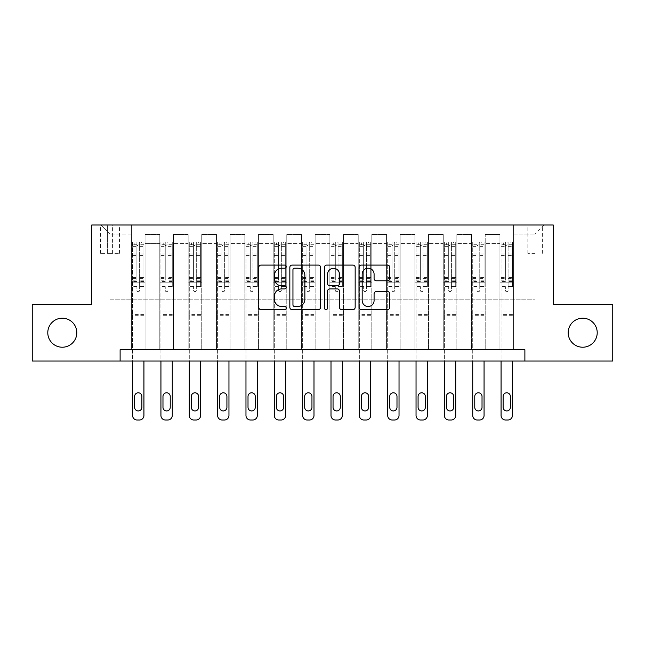 <?xml version="1.0" encoding="UTF-8"?>
<svg xmlns="http://www.w3.org/2000/svg" width="645" height="645" viewBox="0 0 645 645"><rect width="100%" height="100%" fill="white"/><g stroke="black" fill="none" stroke-linecap="round" stroke-linejoin="round"><path stroke-width="0.48" stroke-dasharray="3.23 2.42" d="M286.219 266.651A1.556 1.556 0 0 0 284.663 265.095L261.015 265.095A2.225 2.225 0 0 0 258.79 267.32L258.79 307.383A2.225 2.225 0 0 0 261.015 309.608L284.663 309.608A1.556 1.556 0 0 0 286.219 308.052A1.556 1.556 0 0 0 284.663 306.496L281.599 306.496A7.119 7.119 0 0 1 274.48 299.369L274.48 296.031A7.119 7.119 0 0 1 281.599 288.912L284.663 288.912A1.556 1.556 0 0 0 286.219 287.356A1.556 1.556 0 0 0 284.663 285.791L281.599 285.791A7.119 7.119 0 0 1 274.48 278.672L274.48 275.334A7.119 7.119 0 0 1 281.599 268.207L284.663 268.207A1.556 1.556 0 0 0 286.219 266.651M568.189 332.707A14.513 14.513 0 0 0 582.701 347.22A14.513 14.513 0 0 0 597.214 332.707A14.513 14.513 0 0 0 582.701 318.195A14.513 14.513 0 0 0 568.189 332.707M47.786 332.707A14.513 14.513 0 0 0 62.299 347.22A14.513 14.513 0 0 0 76.811 332.707A14.513 14.513 0 0 0 62.299 318.195A14.513 14.513 0 0 0 47.786 332.707M535.084 224.992L527.828 224.992L535.084 224.992M535.084 253.34L527.828 253.34L535.084 253.34M120.115 361.047L120.115 349.711L120.115 361.047L120.115 349.711L524.885 349.711L120.115 349.711L524.885 349.711L524.885 361.047L32.25 361.047L32.25 304.359L91.775 304.359L91.775 224.992L553.225 224.992L553.225 304.359L612.75 304.359L612.75 361.047L524.885 361.047L524.885 349.711L524.885 361.047M131.459 349.711L145.06 349.711L131.459 349.711L145.06 349.711L131.459 349.711L131.459 224.992L100.846 224.992L544.154 224.992L513.541 224.992L513.541 349.711L499.94 349.711L513.541 349.711L499.94 349.711L513.541 349.711L513.541 224.992L513.541 282.816L513.541 234.062L535.084 234.062L513.541 234.062L513.541 224.992L131.459 224.992L131.459 282.816L145.06 282.816L145.06 243.584L145.06 349.711L145.06 234.514L145.06 349.711L145.06 282.816L131.459 282.816L131.459 234.062L109.916 234.062L131.459 234.062L131.459 224.992L131.459 349.711M159.799 349.711L173.408 349.711L159.799 349.711L173.408 349.711L159.799 349.711L159.799 234.514L145.06 234.514L159.799 234.514L159.799 349.711L159.799 282.816L173.408 282.816L173.408 243.584L173.408 349.711L173.408 234.514L173.408 349.711L173.408 282.816L159.799 282.816L159.799 243.584L159.799 349.711M188.147 349.711L201.748 349.711L188.147 349.711L201.748 349.711L188.147 349.711L188.147 234.514L173.408 234.514L173.408 243.584L173.408 234.514L188.147 234.514L188.147 349.711L188.147 282.816L201.748 282.816L201.748 243.584L201.748 349.711L201.748 234.514L201.748 349.711L201.748 282.816L188.147 282.816L188.147 243.584L188.147 282.816L201.748 282.816L188.147 282.816L188.147 349.711M216.494 349.711L230.096 349.711L216.494 349.711L230.096 349.711L216.494 349.711L216.494 234.514L201.748 234.514L201.748 243.584L201.748 234.514L216.494 234.514L216.494 349.711L216.494 282.816L230.096 282.816L230.096 243.584L230.096 349.711L230.096 234.514L230.096 349.711L230.096 282.816L216.494 282.816L216.494 243.584L216.494 282.816L230.096 282.816L216.494 282.816L216.494 349.711M244.834 349.711L258.443 349.711L244.834 349.711L258.443 349.711L244.834 349.711L244.834 234.514L230.096 234.514L230.096 243.584L230.096 234.514L244.834 234.514L244.834 349.711L244.834 282.816L258.443 282.816L258.443 243.584L258.443 349.711L258.443 234.514L258.443 349.711L258.443 282.816L244.834 282.816L244.834 243.584L244.834 282.816L258.443 282.816L244.834 282.816L244.834 349.711M273.182 349.711L286.783 349.711L273.182 349.711L286.783 349.711L273.182 349.711L273.182 234.514L258.443 234.514L258.443 243.584L258.443 234.514L273.182 234.514L273.182 349.711L273.182 282.816L286.783 282.816L286.783 243.584L286.783 349.711L286.783 234.514L286.783 349.711L286.783 282.816L273.182 282.816L273.182 243.584L273.182 282.816L286.783 282.816L273.182 282.816L273.182 349.711M301.521 349.711L315.131 349.711L301.521 349.711L315.131 349.711L301.521 349.711L301.521 234.514L286.783 234.514L286.783 243.584L286.783 234.514L301.521 234.514L301.521 349.711L301.521 282.816L315.131 282.816L315.131 243.584L315.131 349.711L315.131 234.514L315.131 349.711L315.131 282.816L301.521 282.816L301.521 243.584L301.521 282.816L315.131 282.816L301.521 282.816L301.521 349.711M329.869 349.711L343.479 349.711L329.869 349.711L343.479 349.711L329.869 349.711L329.869 234.514L315.131 234.514L315.131 243.584L315.131 234.514L329.869 234.514L329.869 349.711L329.869 282.816L343.479 282.816L343.479 243.584L343.479 349.711L343.479 234.514L343.479 349.711L343.479 282.816L329.869 282.816L329.869 243.584L329.869 282.816L343.479 282.816L329.869 282.816L329.869 349.711M358.217 349.711L371.818 349.711L358.217 349.711L371.818 349.711L358.217 349.711L358.217 234.514L343.479 234.514L343.479 243.584L343.479 234.514L358.217 234.514L358.217 349.711L358.217 282.816L371.818 282.816L371.818 243.584L371.818 349.711L371.818 234.514L371.818 349.711L371.818 282.816L358.217 282.816L358.217 243.584L358.217 282.816L371.818 282.816L358.217 282.816L358.217 349.711M386.557 349.711L400.166 349.711L386.557 349.711L400.166 349.711L386.557 349.711L386.557 234.514L371.818 234.514L371.818 243.584L371.818 234.514L386.557 234.514L386.557 349.711L386.557 282.816L400.166 282.816L400.166 243.584L400.166 349.711L400.166 234.514L400.166 349.711L400.166 282.816L386.557 282.816L386.557 243.584L386.557 282.816L400.166 282.816L386.557 282.816L386.557 349.711M414.904 349.711L428.506 349.711L414.904 349.711L428.506 349.711L414.904 349.711L414.904 234.514L400.166 234.514L400.166 243.584L400.166 234.514L414.904 234.514L414.904 349.711L414.904 282.816L428.506 282.816L428.506 243.584L428.506 349.711L428.506 234.514L428.506 349.711L428.506 282.816L414.904 282.816L414.904 243.584L414.904 282.816L428.506 282.816L414.904 282.816L414.904 349.711M443.252 349.711L456.853 349.711L443.252 349.711L456.853 349.711L443.252 349.711L443.252 234.514L428.506 234.514L428.506 243.584L428.506 234.514L443.252 234.514L443.252 349.711L443.252 282.816L456.853 282.816L456.853 243.584L456.853 349.711L456.853 234.514L456.853 349.711L456.853 282.816L443.252 282.816L443.252 243.584L443.252 282.816L456.853 282.816L443.252 282.816L443.252 349.711M471.592 349.711L485.201 349.711L471.592 349.711L485.201 349.711L471.592 349.711L471.592 234.514L456.853 234.514L456.853 243.584L456.853 234.514L471.592 234.514L471.592 349.711L471.592 282.816L485.201 282.816L485.201 243.584L485.201 349.711L485.201 234.514L485.201 349.711L485.201 282.816L471.592 282.816L471.592 243.584L471.592 282.816L485.201 282.816L471.592 282.816L471.592 349.711M107.417 224.992L100.394 224.992L107.417 224.992L107.417 253.34L100.394 253.34L112.407 253.34L107.417 253.34L107.417 224.992M112.407 224.992L119.438 224.992L112.407 224.992L112.407 253.34L119.438 253.34L112.407 253.34L112.407 224.992M109.916 299.82L109.916 234.062L100.846 224.992L109.916 234.062L109.916 299.82L535.084 299.82L109.916 299.82M535.084 299.82L535.084 234.062L535.084 299.82M499.94 282.816L513.541 282.816L513.541 349.711L513.541 282.816L499.94 282.816L499.94 243.584L499.94 282.816L513.541 282.816L499.94 282.816L499.94 349.711L499.94 234.514L485.201 234.514L485.201 243.584L485.201 234.514L499.94 234.514L499.94 349.711L499.94 282.816M131.459 282.816L145.06 282.816L131.459 282.816M159.799 234.514L145.06 234.514L159.799 234.514L159.799 243.584L159.799 234.514M159.799 282.816L173.408 282.816L159.799 282.816M188.147 243.584L188.147 234.514L188.147 243.584L173.408 243.584L188.147 243.584M216.494 243.584L216.494 234.514L216.494 243.584L201.748 243.584L216.494 243.584M244.834 243.584L244.834 234.514L244.834 243.584L230.096 243.584L244.834 243.584M273.182 243.584L273.182 234.514L273.182 243.584L258.443 243.584L273.182 243.584M301.521 243.584L301.521 234.514L301.521 243.584L286.783 243.584L301.521 243.584M329.869 243.584L329.869 234.514L329.869 243.584L315.131 243.584L329.869 243.584M358.217 243.584L358.217 234.514L358.217 243.584L343.479 243.584L358.217 243.584M386.557 243.584L386.557 234.514L386.557 243.584L371.818 243.584L386.557 243.584M414.904 243.584L414.904 234.514L414.904 243.584L400.166 243.584L414.904 243.584M443.252 243.584L443.252 234.514L443.252 243.584L428.506 243.584L443.252 243.584M471.592 243.584L471.592 234.514L471.592 243.584L456.853 243.584L471.592 243.584M499.94 243.584L499.94 234.514L499.94 243.584L485.201 243.584L499.94 243.584M188.147 234.514L173.408 234.514L188.147 234.514M216.494 234.514L201.748 234.514L216.494 234.514M244.834 234.514L230.096 234.514L244.834 234.514M273.182 234.514L258.443 234.514L273.182 234.514M301.521 234.514L286.783 234.514L301.521 234.514M329.869 234.514L315.131 234.514L329.869 234.514M358.217 234.514L343.479 234.514L358.217 234.514M386.557 234.514L371.818 234.514L386.557 234.514M414.904 234.514L400.166 234.514L414.904 234.514M443.252 234.514L428.506 234.514L443.252 234.514M471.592 234.514L456.853 234.514L471.592 234.514M499.94 234.514L485.201 234.514L499.94 234.514M544.154 224.992L535.084 234.062L544.154 224.992M320.549 307.383L320.549 267.32A2.225 2.225 0 0 0 318.324 265.095L292.064 265.095A2.225 2.225 0 0 0 289.839 267.32L289.839 307.383A2.225 2.225 0 0 0 292.064 309.608L318.324 309.608A2.225 2.225 0 0 0 320.549 307.383M294.507 268.207A1.556 1.556 0 0 0 292.951 269.771L292.951 304.94A1.556 1.556 0 0 0 294.507 306.496L297.74 306.496A7.119 7.119 0 0 0 304.859 299.369L304.859 275.334A7.119 7.119 0 0 0 297.74 268.207L294.507 268.207M326.676 265.095L352.936 265.095A2.225 2.225 0 0 1 355.161 267.32L355.161 307.383A2.225 2.225 0 0 1 352.936 309.608L341.697 309.608A2.225 2.225 0 0 1 339.472 307.383L339.472 291.137A2.225 2.225 0 0 0 337.246 288.912L329.788 288.912A2.225 2.225 0 0 0 327.563 291.137L327.563 308.052A1.556 1.556 0 0 1 326.007 309.608A1.556 1.556 0 0 1 324.451 308.052L324.451 267.32A2.225 2.225 0 0 1 326.676 265.095M339.472 274.278A5.95 5.95 0 0 0 333.521 268.32A5.95 5.95 0 0 0 327.563 274.278L327.563 283.566A2.225 2.225 0 0 0 329.788 285.791L337.246 285.791A2.225 2.225 0 0 0 339.472 283.566L339.472 274.278M376.309 280.785L387.548 280.785A2.225 2.225 0 0 0 389.774 278.559L389.774 267.32A2.225 2.225 0 0 0 387.548 265.095L361.281 265.095A2.225 2.225 0 0 0 359.055 267.32L359.055 307.383A2.225 2.225 0 0 0 361.281 309.608L387.548 309.608A2.225 2.225 0 0 0 389.774 307.383L389.774 293.806A2.225 2.225 0 0 0 387.548 291.58L376.309 291.58A2.225 2.225 0 0 0 374.084 293.806L374.084 300.538A5.95 5.95 0 0 1 368.126 306.496A5.95 5.95 0 0 1 362.176 300.538L362.176 274.165A5.95 5.95 0 0 1 368.126 268.207A5.95 5.95 0 0 1 374.084 274.165L374.084 278.559A2.225 2.225 0 0 0 376.309 280.785M136.901 290.298A1.363 1.363 0 0 0 138.256 291.661A1.363 1.363 0 0 1 136.901 290.298L136.901 286.622L136.901 290.298M143.875 242.004L141.658 242.004L141.658 244.947L143.932 244.955L143.932 242.004L132.588 242.004L132.588 415.469A4.539 4.539 0 0 0 137.127 420.008L139.393 420.008A4.539 4.539 0 0 0 143.932 415.469L143.932 361.047M132.588 242.004L132.588 361.047M143.932 244.955L143.932 286.622L139.618 286.622L139.618 290.298A1.363 1.363 0 0 1 138.256 291.661A1.363 1.363 0 0 0 139.618 290.298L139.618 277.366L143.932 277.366M143.932 242.004L143.932 286.622L139.618 286.622L139.618 242.278L136.901 242.278L136.901 280.204L132.588 280.204M141.658 242.004L132.644 242.004M141.658 244.947L134.861 244.947L134.861 242.004M132.588 244.955L143.875 244.947M132.644 244.947L134.861 244.947M132.588 277.366L136.901 277.366L136.901 245.543L139.618 245.543L139.618 277.366M134.628 407.309A3.628 3.628 0 0 0 138.256 410.938A3.628 3.628 0 0 0 141.884 407.309L141.884 396.425A3.628 3.628 0 0 0 138.256 392.797A3.628 3.628 0 0 0 134.628 396.425L134.628 407.309M136.901 277.366L136.901 280.204M143.932 315.695L132.588 315.695M136.901 245.543L136.901 242.278M139.618 245.543L139.618 242.278M165.241 290.298A1.363 1.363 0 0 0 166.603 291.661A1.363 1.363 0 0 1 165.241 290.298L165.241 286.622L165.241 290.298M172.215 242.004L170.006 242.004L170.006 244.947L172.271 244.955L172.271 242.004L160.936 242.004L160.936 415.469A4.539 4.539 0 0 0 165.467 420.008L167.74 420.008A4.539 4.539 0 0 0 172.271 415.469L172.271 361.047M160.936 242.004L160.936 361.047M172.271 244.955L172.271 286.622L167.966 286.622L167.966 290.298A1.363 1.363 0 0 1 166.603 291.661A1.363 1.363 0 0 0 167.966 290.298L167.966 277.366L172.271 277.366M172.271 242.004L172.271 286.622L167.966 286.622L167.966 242.278L165.241 242.278L165.241 280.204L160.936 280.204M170.006 242.004L160.992 242.004M170.006 244.947L163.201 244.947L163.201 242.004M160.936 244.955L172.215 244.947M160.992 244.947L163.201 244.947M160.936 277.366L165.241 277.366L165.241 245.543L167.966 245.543L167.966 277.366M162.975 407.309A3.628 3.628 0 0 0 166.603 410.938A3.628 3.628 0 0 0 170.232 407.309L170.232 396.425A3.628 3.628 0 0 0 166.603 392.797A3.628 3.628 0 0 0 162.975 396.425L162.975 407.309M165.241 277.366L165.241 280.204M172.271 315.695L160.936 315.695M165.241 245.543L165.241 242.278M167.966 245.543L167.966 242.278M193.589 290.298A1.363 1.363 0 0 0 194.951 291.661A1.363 1.363 0 0 1 193.589 290.298L193.589 286.622L193.589 290.298M200.563 242.004L198.354 242.004L198.354 244.947L200.619 244.955L200.619 242.004L189.283 242.004L189.283 415.469A4.539 4.539 0 0 0 193.814 420.008L196.08 420.008A4.539 4.539 0 0 0 200.619 415.469L200.619 361.047M189.283 242.004L189.283 361.047M200.619 244.955L200.619 286.622L196.306 286.622L196.306 290.298A1.363 1.363 0 0 1 194.951 291.661A1.363 1.363 0 0 0 196.306 290.298L196.306 277.366L200.619 277.366M200.619 242.004L200.619 286.622L196.306 286.622L196.306 242.278L193.589 242.278L193.589 280.204L189.283 280.204M198.354 242.004L189.34 242.004M198.354 244.947L191.549 244.947L191.549 242.004M189.283 244.955L200.563 244.947M189.34 244.947L191.549 244.947M189.283 277.366L193.589 277.366L193.589 245.543L196.306 245.543L196.306 277.366M191.323 407.309A3.628 3.628 0 0 0 194.951 410.938A3.628 3.628 0 0 0 198.579 407.309L198.579 396.425A3.628 3.628 0 0 0 194.951 392.797A3.628 3.628 0 0 0 191.323 396.425L191.323 407.309M193.589 277.366L193.589 280.204M200.619 315.695L189.283 315.695M193.589 245.543L193.589 242.278M196.306 245.543L196.306 242.278M221.936 290.298A1.363 1.363 0 0 0 223.291 291.661A1.363 1.363 0 0 1 221.936 290.298L221.936 286.622L221.936 290.298M228.902 242.004L226.693 242.004L226.693 244.947L228.959 244.955L228.959 242.004L217.623 242.004L217.623 415.469A4.539 4.539 0 0 0 222.162 420.008L224.428 420.008A4.539 4.539 0 0 0 228.959 415.469L228.959 361.047M217.623 242.004L217.623 361.047M228.959 244.955L228.959 286.622L224.654 286.622L224.654 290.298A1.363 1.363 0 0 1 223.291 291.661A1.363 1.363 0 0 0 224.654 290.298L224.654 277.366L228.959 277.366M228.959 242.004L228.959 286.622L224.654 286.622L224.654 242.278L221.936 242.278L221.936 280.204L217.623 280.204M226.693 242.004L217.679 242.004M226.693 244.947L219.889 244.947L219.889 242.004M217.623 244.955L228.902 244.947M217.679 244.947L219.889 244.947M217.623 277.366L221.936 277.366L221.936 245.543L224.654 245.543L224.654 277.366M219.663 407.309A3.628 3.628 0 0 0 223.291 410.938A3.628 3.628 0 0 0 226.919 407.309L226.919 396.425A3.628 3.628 0 0 0 223.291 392.797A3.628 3.628 0 0 0 219.663 396.425L219.663 407.309M221.936 277.366L221.936 280.204M228.959 315.695L217.623 315.695M221.936 245.543L221.936 242.278M224.654 245.543L224.654 242.278M250.276 290.298A1.363 1.363 0 0 0 251.639 291.661A1.363 1.363 0 0 1 250.276 290.298L250.276 286.622L250.276 290.298M257.25 242.004L255.041 242.004L255.041 244.947L257.307 244.955L257.307 242.004L245.971 242.004L245.971 415.469A4.539 4.539 0 0 0 250.502 420.008L252.775 420.008A4.539 4.539 0 0 0 257.307 415.469L257.307 361.047M245.971 242.004L245.971 361.047M257.307 244.955L257.307 286.622L253.001 286.622L253.001 290.298A1.363 1.363 0 0 1 251.639 291.661A1.363 1.363 0 0 0 253.001 290.298L253.001 277.366L257.307 277.366M257.307 242.004L257.307 286.622L253.001 286.622L253.001 242.278L250.276 242.278L250.276 280.204L245.971 280.204M255.041 242.004L246.027 242.004M255.041 244.947L248.236 244.947L248.236 242.004M245.971 244.955L257.25 244.947M246.027 244.947L248.236 244.947M245.971 277.366L250.276 277.366L250.276 245.543L253.001 245.543L253.001 277.366M248.011 407.309A3.628 3.628 0 0 0 251.639 410.938A3.628 3.628 0 0 0 255.267 407.309L255.267 396.425A3.628 3.628 0 0 0 251.639 392.797A3.628 3.628 0 0 0 248.011 396.425L248.011 407.309M250.276 277.366L250.276 280.204M257.307 315.695L245.971 315.695M250.276 245.543L250.276 242.278M253.001 245.543L253.001 242.278M278.624 290.298A1.363 1.363 0 0 0 279.986 291.661A1.363 1.363 0 0 1 278.624 290.298L278.624 286.622L278.624 290.298M285.598 242.004L283.381 242.004L283.381 244.947L285.654 244.955L285.654 242.004L274.31 242.004L274.31 415.469A4.539 4.539 0 0 0 278.85 420.008L281.115 420.008A4.539 4.539 0 0 0 285.654 415.469L285.654 361.047M274.31 242.004L274.31 361.047M285.654 244.955L285.654 286.622L281.341 286.622L281.341 290.298A1.363 1.363 0 0 1 279.986 291.661A1.363 1.363 0 0 0 281.341 290.298L281.341 277.366L285.654 277.366M285.654 242.004L285.654 286.622L281.341 286.622L281.341 242.278L278.624 242.278L278.624 280.204L274.31 280.204M283.381 242.004L274.367 242.004M283.381 244.947L276.584 244.947L276.584 242.004M274.31 244.955L285.598 244.947M274.367 244.947L276.584 244.947M274.31 277.366L278.624 277.366L278.624 245.543L281.341 245.543L281.341 277.366M276.358 407.309A3.628 3.628 0 0 0 279.986 410.938A3.628 3.628 0 0 0 283.615 407.309L283.615 396.425A3.628 3.628 0 0 0 279.986 392.797A3.628 3.628 0 0 0 276.358 396.425L276.358 407.309M278.624 277.366L278.624 280.204M285.654 315.695L274.31 315.695M278.624 245.543L278.624 242.278M281.341 245.543L281.341 242.278M306.964 290.298A1.363 1.363 0 0 0 308.326 291.661A1.363 1.363 0 0 1 306.964 290.298L306.964 286.622L306.964 290.298M313.938 242.004L311.728 242.004L311.728 244.947L313.994 244.955L313.994 242.004L302.658 242.004L302.658 415.469A4.539 4.539 0 0 0 307.197 420.008L309.463 420.008A4.539 4.539 0 0 0 313.994 415.469L313.994 361.047M302.658 242.004L302.658 361.047M313.994 244.955L313.994 286.622L309.689 286.622L309.689 290.298A1.363 1.363 0 0 1 308.326 291.661A1.363 1.363 0 0 0 309.689 290.298L309.689 277.366L313.994 277.366M313.994 242.004L313.994 286.622L309.689 286.622L309.689 242.278L306.964 242.278L306.964 280.204L302.658 280.204M311.728 242.004L302.715 242.004M311.728 244.947L304.924 244.947L304.924 242.004M302.658 244.955L313.938 244.947M302.715 244.947L304.924 244.947M302.658 277.366L306.964 277.366L306.964 245.543L309.689 245.543L309.689 277.366M304.698 407.309A3.628 3.628 0 0 0 308.326 410.938A3.628 3.628 0 0 0 311.954 407.309L311.954 396.425A3.628 3.628 0 0 0 308.326 392.797A3.628 3.628 0 0 0 304.698 396.425L304.698 407.309M306.964 277.366L306.964 280.204M313.994 315.695L302.658 315.695M306.964 245.543L306.964 242.278M309.689 245.543L309.689 242.278M335.311 290.298A1.363 1.363 0 0 0 336.674 291.661A1.363 1.363 0 0 1 335.311 290.298L335.311 286.622L335.311 290.298M342.285 242.004L340.076 242.004L340.076 244.947L342.342 244.955L342.342 242.004L331.006 242.004L331.006 415.469A4.539 4.539 0 0 0 335.537 420.008L337.803 420.008A4.539 4.539 0 0 0 342.342 415.469L342.342 361.047M331.006 242.004L331.006 361.047M342.342 244.955L342.342 286.622L338.036 286.622L338.036 290.298A1.363 1.363 0 0 1 336.674 291.661A1.363 1.363 0 0 0 338.036 290.298L338.036 277.366L342.342 277.366M342.342 242.004L342.342 286.622L338.036 286.622L338.036 242.278L335.311 242.278L335.311 280.204L331.006 280.204M340.076 242.004L331.062 242.004M340.076 244.947L333.272 244.947L333.272 242.004M331.006 244.955L342.285 244.947M331.062 244.947L333.272 244.947M331.006 277.366L335.311 277.366L335.311 245.543L338.036 245.543L338.036 277.366M333.046 407.309A3.628 3.628 0 0 0 336.674 410.938A3.628 3.628 0 0 0 340.302 407.309L340.302 396.425A3.628 3.628 0 0 0 336.674 392.797A3.628 3.628 0 0 0 333.046 396.425L333.046 407.309M335.311 277.366L335.311 280.204M342.342 315.695L331.006 315.695M335.311 245.543L335.311 242.278M338.036 245.543L338.036 242.278M363.659 290.298A1.363 1.363 0 0 0 365.014 291.661A1.363 1.363 0 0 1 363.659 290.298L363.659 286.622L363.659 290.298M370.633 242.004L368.416 242.004L368.416 244.947L370.69 244.955L370.69 242.004L359.346 242.004L359.346 415.469A4.539 4.539 0 0 0 363.885 420.008L366.15 420.008A4.539 4.539 0 0 0 370.69 415.469L370.69 361.047M359.346 242.004L359.346 361.047M370.69 244.955L370.69 286.622L366.376 286.622L366.376 290.298A1.363 1.363 0 0 1 365.014 291.661A1.363 1.363 0 0 0 366.376 290.298L366.376 277.366L370.69 277.366M370.69 242.004L370.69 286.622L366.376 286.622L366.376 242.278L363.659 242.278L363.659 280.204L359.346 280.204M368.416 242.004L359.402 242.004M368.416 244.947L361.619 244.947L361.619 242.004M359.346 244.955L370.633 244.947M359.402 244.947L361.619 244.947M359.346 277.366L363.659 277.366L363.659 245.543L366.376 245.543L366.376 277.366M361.385 407.309A3.628 3.628 0 0 0 365.014 410.938A3.628 3.628 0 0 0 368.642 407.309L368.642 396.425A3.628 3.628 0 0 0 365.014 392.797A3.628 3.628 0 0 0 361.385 396.425L361.385 407.309M363.659 277.366L363.659 280.204M370.69 315.695L359.346 315.695M363.659 245.543L363.659 242.278M366.376 245.543L366.376 242.278M391.999 290.298A1.363 1.363 0 0 0 393.361 291.661A1.363 1.363 0 0 1 391.999 290.298L391.999 286.622L391.999 290.298M398.973 242.004L396.764 242.004L396.764 244.947L399.029 244.955L399.029 242.004L387.693 242.004L387.693 415.469A4.539 4.539 0 0 0 392.225 420.008L394.498 420.008A4.539 4.539 0 0 0 399.029 415.469L399.029 361.047M387.693 242.004L387.693 361.047M399.029 244.955L399.029 286.622L394.724 286.622L394.724 290.298A1.363 1.363 0 0 1 393.361 291.661A1.363 1.363 0 0 0 394.724 290.298L394.724 277.366L399.029 277.366M399.029 242.004L399.029 286.622L394.724 286.622L394.724 242.278L391.999 242.278L391.999 280.204L387.693 280.204M396.764 242.004L387.75 242.004M396.764 244.947L389.959 244.947L389.959 242.004M387.693 244.955L398.973 244.947M387.75 244.947L389.959 244.947M387.693 277.366L391.999 277.366L391.999 245.543L394.724 245.543L394.724 277.366M389.733 407.309A3.628 3.628 0 0 0 393.361 410.938A3.628 3.628 0 0 0 396.989 407.309L396.989 396.425A3.628 3.628 0 0 0 393.361 392.797A3.628 3.628 0 0 0 389.733 396.425L389.733 407.309M391.999 277.366L391.999 280.204M399.029 315.695L387.693 315.695M391.999 245.543L391.999 242.278M394.724 245.543L394.724 242.278M420.347 290.298A1.363 1.363 0 0 0 421.709 291.661A1.363 1.363 0 0 1 420.347 290.298L420.347 286.622L420.347 290.298M427.321 242.004L425.111 242.004L425.111 244.947L427.377 244.955L427.377 242.004L416.041 242.004L416.041 415.469A4.539 4.539 0 0 0 420.572 420.008L422.838 420.008A4.539 4.539 0 0 0 427.377 415.469L427.377 361.047M416.041 242.004L416.041 361.047M427.377 244.955L427.377 286.622L423.064 286.622L423.064 290.298A1.363 1.363 0 0 1 421.709 291.661A1.363 1.363 0 0 0 423.064 290.298L423.064 277.366L427.377 277.366M427.377 242.004L427.377 286.622L423.064 286.622L423.064 242.278L420.347 242.278L420.347 280.204L416.041 280.204M425.111 242.004L416.098 242.004M425.111 244.947L418.307 244.947L418.307 242.004M416.041 244.955L427.321 244.947M416.098 244.947L418.307 244.947M416.041 277.366L420.347 277.366L420.347 245.543L423.064 245.543L423.064 277.366M418.081 407.309A3.628 3.628 0 0 0 421.709 410.938A3.628 3.628 0 0 0 425.337 407.309L425.337 396.425A3.628 3.628 0 0 0 421.709 392.797A3.628 3.628 0 0 0 418.081 396.425L418.081 407.309M420.347 277.366L420.347 280.204M427.377 315.695L416.041 315.695M420.347 245.543L420.347 242.278M423.064 245.543L423.064 242.278M448.694 290.298A1.363 1.363 0 0 0 450.049 291.661A1.363 1.363 0 0 1 448.694 290.298L448.694 286.622L448.694 290.298M455.66 242.004L453.451 242.004L453.451 244.947L455.717 244.955L455.717 242.004L444.381 242.004L444.381 415.469A4.539 4.539 0 0 0 448.92 420.008L451.186 420.008A4.539 4.539 0 0 0 455.717 415.469L455.717 361.047M444.381 242.004L444.381 361.047M455.717 244.955L455.717 286.622L451.411 286.622L451.411 290.298A1.363 1.363 0 0 1 450.049 291.661A1.363 1.363 0 0 0 451.411 290.298L451.411 277.366L455.717 277.366M455.717 242.004L455.717 286.622L451.411 286.622L451.411 242.278L448.694 242.278L448.694 280.204L444.381 280.204M453.451 242.004L444.437 242.004M453.451 244.947L446.646 244.947L446.646 242.004M444.381 244.955L455.66 244.947M444.437 244.947L446.646 244.947M444.381 277.366L448.694 277.366L448.694 245.543L451.411 245.543L451.411 277.366M446.421 407.309A3.628 3.628 0 0 0 450.049 410.938A3.628 3.628 0 0 0 453.677 407.309L453.677 396.425A3.628 3.628 0 0 0 450.049 392.797A3.628 3.628 0 0 0 446.421 396.425L446.421 407.309M448.694 277.366L448.694 280.204M455.717 315.695L444.381 315.695M448.694 245.543L448.694 242.278M451.411 245.543L451.411 242.278M477.034 290.298A1.363 1.363 0 0 0 478.397 291.661A1.363 1.363 0 0 1 477.034 290.298L477.034 286.622L477.034 290.298M484.008 242.004L481.799 242.004L481.799 244.947L484.064 244.955L484.064 242.004L472.729 242.004L472.729 415.469A4.539 4.539 0 0 0 477.26 420.008L479.533 420.008A4.539 4.539 0 0 0 484.064 415.469L484.064 361.047M472.729 242.004L472.729 361.047M484.064 244.955L484.064 286.622L479.759 286.622L479.759 290.298A1.363 1.363 0 0 1 478.397 291.661A1.363 1.363 0 0 0 479.759 290.298L479.759 277.366L484.064 277.366M484.064 242.004L484.064 286.622L479.759 286.622L479.759 242.278L477.034 242.278L477.034 280.204L472.729 280.204M481.799 242.004L472.785 242.004M481.799 244.947L474.994 244.947L474.994 242.004M472.729 244.955L484.008 244.947M472.785 244.947L474.994 244.947M472.729 277.366L477.034 277.366L477.034 245.543L479.759 245.543L479.759 277.366M474.768 407.309A3.628 3.628 0 0 0 478.397 410.938A3.628 3.628 0 0 0 482.025 407.309L482.025 396.425A3.628 3.628 0 0 0 478.397 392.797A3.628 3.628 0 0 0 474.768 396.425L474.768 407.309M477.034 277.366L477.034 280.204M484.064 315.695L472.729 315.695M477.034 245.543L477.034 242.278M479.759 245.543L479.759 242.278M505.382 290.298A1.363 1.363 0 0 0 506.744 291.661A1.363 1.363 0 0 1 505.382 290.298L505.382 286.622L505.382 290.298M512.356 242.004L510.139 242.004L510.139 244.947L512.412 244.955L512.412 242.004L501.068 242.004L501.068 415.469A4.539 4.539 0 0 0 505.607 420.008L507.873 420.008A4.539 4.539 0 0 0 512.412 415.469L512.412 361.047M501.068 242.004L501.068 361.047M512.412 244.955L512.412 286.622L508.099 286.622L508.099 290.298A1.363 1.363 0 0 1 506.744 291.661A1.363 1.363 0 0 0 508.099 290.298L508.099 277.366L512.412 277.366M512.412 242.004L512.412 286.622L508.099 286.622L508.099 242.278L505.382 242.278L505.382 280.204L501.068 280.204M510.139 242.004L501.125 242.004M510.139 244.947L503.342 244.947L503.342 242.004M501.068 244.955L512.356 244.947M501.125 244.947L503.342 244.947M501.068 277.366L505.382 277.366L505.382 245.543L508.099 245.543L508.099 277.366M503.116 407.309A3.628 3.628 0 0 0 506.744 410.938A3.628 3.628 0 0 0 510.372 407.309L510.372 396.425A3.628 3.628 0 0 0 506.744 392.797A3.628 3.628 0 0 0 503.116 396.425L503.116 407.309M505.382 277.366L505.382 280.204M512.412 315.695L501.068 315.695M505.382 245.543L505.382 242.278M508.099 245.543L508.099 242.278M159.799 243.584L145.06 243.584L159.799 243.584M136.901 253.977L132.588 253.977M132.588 255.597L136.901 255.597M136.901 286.622L132.588 286.622L136.901 286.622M143.932 310.938L132.588 310.938M136.901 281.494L132.588 281.494M143.932 281.494L139.618 281.494M132.588 278.648L136.901 278.648M139.618 278.648L143.932 278.648M143.932 280.204L139.618 280.204M143.932 253.977L139.618 253.977M139.618 255.597L143.932 255.597M136.901 244.713L132.588 244.713M132.588 246.334L136.901 246.334M143.932 244.713L139.618 244.713M139.618 246.334L143.932 246.334M143.932 314.421L132.588 314.421M165.241 253.977L160.936 253.977M160.936 255.597L165.241 255.597M165.241 286.622L160.936 286.622L165.241 286.622M172.271 310.938L160.936 310.938M165.241 281.494L160.936 281.494M172.271 281.494L167.966 281.494M160.936 278.648L165.241 278.648M167.966 278.648L172.271 278.648M172.271 280.204L167.966 280.204M172.271 253.977L167.966 253.977M167.966 255.597L172.271 255.597M165.241 244.713L160.936 244.713M160.936 246.334L165.241 246.334M172.271 244.713L167.966 244.713M167.966 246.334L172.271 246.334M172.271 314.421L160.936 314.421M193.589 253.977L189.283 253.977M189.283 255.597L193.589 255.597M193.589 286.622L189.283 286.622L193.589 286.622M200.619 310.938L189.283 310.938M193.589 281.494L189.283 281.494M200.619 281.494L196.306 281.494M189.283 278.648L193.589 278.648M196.306 278.648L200.619 278.648M200.619 280.204L196.306 280.204M200.619 253.977L196.306 253.977M196.306 255.597L200.619 255.597M193.589 244.713L189.283 244.713M189.283 246.334L193.589 246.334M200.619 244.713L196.306 244.713M196.306 246.334L200.619 246.334M200.619 314.421L189.283 314.421M221.936 253.977L217.623 253.977M217.623 255.597L221.936 255.597M221.936 286.622L217.623 286.622L221.936 286.622M228.959 310.938L217.623 310.938M221.936 281.494L217.623 281.494M228.959 281.494L224.654 281.494M217.623 278.648L221.936 278.648M224.654 278.648L228.959 278.648M228.959 280.204L224.654 280.204M228.959 253.977L224.654 253.977M224.654 255.597L228.959 255.597M221.936 244.713L217.623 244.713M217.623 246.334L221.936 246.334M228.959 244.713L224.654 244.713M224.654 246.334L228.959 246.334M228.959 314.421L217.623 314.421M250.276 253.977L245.971 253.977M245.971 255.597L250.276 255.597M250.276 286.622L245.971 286.622L250.276 286.622M257.307 310.938L245.971 310.938M250.276 281.494L245.971 281.494M257.307 281.494L253.001 281.494M245.971 278.648L250.276 278.648M253.001 278.648L257.307 278.648M257.307 280.204L253.001 280.204M257.307 253.977L253.001 253.977M253.001 255.597L257.307 255.597M250.276 244.713L245.971 244.713M245.971 246.334L250.276 246.334M257.307 244.713L253.001 244.713M253.001 246.334L257.307 246.334M257.307 314.421L245.971 314.421M278.624 253.977L274.31 253.977M274.31 255.597L278.624 255.597M278.624 286.622L274.31 286.622L278.624 286.622M285.654 310.938L274.31 310.938M278.624 281.494L274.31 281.494M285.654 281.494L281.341 281.494M274.31 278.648L278.624 278.648M281.341 278.648L285.654 278.648M285.654 280.204L281.341 280.204M285.654 253.977L281.341 253.977M281.341 255.597L285.654 255.597M278.624 244.713L274.31 244.713M274.31 246.334L278.624 246.334M285.654 244.713L281.341 244.713M281.341 246.334L285.654 246.334M285.654 314.421L274.31 314.421M306.964 253.977L302.658 253.977M302.658 255.597L306.964 255.597M306.964 286.622L302.658 286.622L306.964 286.622M313.994 310.938L302.658 310.938M306.964 281.494L302.658 281.494M313.994 281.494L309.689 281.494M302.658 278.648L306.964 278.648M309.689 278.648L313.994 278.648M313.994 280.204L309.689 280.204M313.994 253.977L309.689 253.977M309.689 255.597L313.994 255.597M306.964 244.713L302.658 244.713M302.658 246.334L306.964 246.334M313.994 244.713L309.689 244.713M309.689 246.334L313.994 246.334M313.994 314.421L302.658 314.421M335.311 253.977L331.006 253.977M331.006 255.597L335.311 255.597M335.311 286.622L331.006 286.622L335.311 286.622M342.342 310.938L331.006 310.938M335.311 281.494L331.006 281.494M342.342 281.494L338.036 281.494M331.006 278.648L335.311 278.648M338.036 278.648L342.342 278.648M342.342 280.204L338.036 280.204M342.342 253.977L338.036 253.977M338.036 255.597L342.342 255.597M335.311 244.713L331.006 244.713M331.006 246.334L335.311 246.334M342.342 244.713L338.036 244.713M338.036 246.334L342.342 246.334M342.342 314.421L331.006 314.421M363.659 253.977L359.346 253.977M359.346 255.597L363.659 255.597M363.659 286.622L359.346 286.622L363.659 286.622M370.69 310.938L359.346 310.938M363.659 281.494L359.346 281.494M370.69 281.494L366.376 281.494M359.346 278.648L363.659 278.648M366.376 278.648L370.69 278.648M370.69 280.204L366.376 280.204M370.69 253.977L366.376 253.977M366.376 255.597L370.69 255.597M363.659 244.713L359.346 244.713M359.346 246.334L363.659 246.334M370.69 244.713L366.376 244.713M366.376 246.334L370.69 246.334M370.69 314.421L359.346 314.421M391.999 253.977L387.693 253.977M387.693 255.597L391.999 255.597M391.999 286.622L387.693 286.622L391.999 286.622M399.029 310.938L387.693 310.938M391.999 281.494L387.693 281.494M399.029 281.494L394.724 281.494M387.693 278.648L391.999 278.648M394.724 278.648L399.029 278.648M399.029 280.204L394.724 280.204M399.029 253.977L394.724 253.977M394.724 255.597L399.029 255.597M391.999 244.713L387.693 244.713M387.693 246.334L391.999 246.334M399.029 244.713L394.724 244.713M394.724 246.334L399.029 246.334M399.029 314.421L387.693 314.421M420.347 253.977L416.041 253.977M416.041 255.597L420.347 255.597M420.347 286.622L416.041 286.622L420.347 286.622M427.377 310.938L416.041 310.938M420.347 281.494L416.041 281.494M427.377 281.494L423.064 281.494M416.041 278.648L420.347 278.648M423.064 278.648L427.377 278.648M427.377 280.204L423.064 280.204M427.377 253.977L423.064 253.977M423.064 255.597L427.377 255.597M420.347 244.713L416.041 244.713M416.041 246.334L420.347 246.334M427.377 244.713L423.064 244.713M423.064 246.334L427.377 246.334M427.377 314.421L416.041 314.421M448.694 253.977L444.381 253.977M444.381 255.597L448.694 255.597M448.694 286.622L444.381 286.622L448.694 286.622M455.717 310.938L444.381 310.938M448.694 281.494L444.381 281.494M455.717 281.494L451.411 281.494M444.381 278.648L448.694 278.648M451.411 278.648L455.717 278.648M455.717 280.204L451.411 280.204M455.717 253.977L451.411 253.977M451.411 255.597L455.717 255.597M448.694 244.713L444.381 244.713M444.381 246.334L448.694 246.334M455.717 244.713L451.411 244.713M451.411 246.334L455.717 246.334M455.717 314.421L444.381 314.421M477.034 253.977L472.729 253.977M472.729 255.597L477.034 255.597M477.034 286.622L472.729 286.622L477.034 286.622M484.064 310.938L472.729 310.938M477.034 281.494L472.729 281.494M484.064 281.494L479.759 281.494M472.729 278.648L477.034 278.648M479.759 278.648L484.064 278.648M484.064 280.204L479.759 280.204M484.064 253.977L479.759 253.977M479.759 255.597L484.064 255.597M477.034 244.713L472.729 244.713M472.729 246.334L477.034 246.334M484.064 244.713L479.759 244.713M479.759 246.334L484.064 246.334M484.064 314.421L472.729 314.421M505.382 253.977L501.068 253.977M501.068 255.597L505.382 255.597M505.382 286.622L501.068 286.622L505.382 286.622M512.412 310.938L501.068 310.938M505.382 281.494L501.068 281.494M512.412 281.494L508.099 281.494M501.068 278.648L505.382 278.648M508.099 278.648L512.412 278.648M512.412 280.204L508.099 280.204M512.412 253.977L508.099 253.977M508.099 255.597L512.412 255.597M505.382 244.713L501.068 244.713M501.068 246.334L505.382 246.334M512.412 244.713L508.099 244.713M508.099 246.334L512.412 246.334M512.412 314.421L501.068 314.421M527.828 253.34L527.828 224.992M100.394 253.34L100.394 224.992M119.438 253.34L119.438 224.992M542.34 253.34L542.34 224.992"/><path stroke-width="0.97" d="M286.219 266.651A1.556 1.556 0 0 0 284.663 265.095L261.015 265.095A2.225 2.225 0 0 0 258.79 267.32L258.79 307.383A2.225 2.225 0 0 0 261.015 309.608L284.663 309.608A1.556 1.556 0 0 0 286.219 308.052A1.556 1.556 0 0 0 284.663 306.496L281.599 306.496A7.119 7.119 0 0 1 274.48 299.369L274.48 296.031A7.119 7.119 0 0 1 281.599 288.912L284.663 288.912A1.556 1.556 0 0 0 286.219 287.356A1.556 1.556 0 0 0 284.663 285.791L281.599 285.791A7.119 7.119 0 0 1 274.48 278.672L274.48 275.334A7.119 7.119 0 0 1 281.599 268.207L284.663 268.207A1.556 1.556 0 0 0 286.219 266.651M568.189 332.707A14.513 14.513 0 0 0 582.701 347.22A14.513 14.513 0 0 0 597.214 332.707A14.513 14.513 0 0 0 582.701 318.195A14.513 14.513 0 0 0 568.189 332.707M47.786 332.707A14.513 14.513 0 0 0 62.299 347.22A14.513 14.513 0 0 0 76.811 332.707A14.513 14.513 0 0 0 62.299 318.195A14.513 14.513 0 0 0 47.786 332.707M387.548 280.785A2.225 2.225 0 0 0 389.774 278.559L389.774 267.32A2.225 2.225 0 0 0 387.548 265.095L361.281 265.095A2.225 2.225 0 0 0 359.055 267.32L359.055 307.383A2.225 2.225 0 0 0 361.281 309.608L387.548 309.608A2.225 2.225 0 0 0 389.774 307.383L389.774 293.806A2.225 2.225 0 0 0 387.548 291.58L376.309 291.58A2.225 2.225 0 0 0 374.084 293.806L374.084 300.538A5.95 5.95 0 0 1 368.126 306.496A5.95 5.95 0 0 1 362.176 300.538L362.176 274.165A5.95 5.95 0 0 1 368.126 268.207A5.95 5.95 0 0 1 374.084 274.165L374.084 278.559A2.225 2.225 0 0 0 376.309 280.785L387.548 280.785M120.115 361.047L32.25 361.047L32.25 304.359L91.775 304.359L91.775 224.992L553.225 224.992L553.225 304.359L612.75 304.359L612.75 361.047L524.885 361.047L524.885 349.711L120.115 349.711L120.115 361.047L524.885 361.047M320.549 267.32A2.225 2.225 0 0 0 318.324 265.095L292.064 265.095A2.225 2.225 0 0 0 289.839 267.32L289.839 307.383A2.225 2.225 0 0 0 292.064 309.608L318.324 309.608A2.225 2.225 0 0 0 320.549 307.383L320.549 267.32M326.676 265.095L352.936 265.095A2.225 2.225 0 0 1 355.161 267.32L355.161 307.383A2.225 2.225 0 0 1 352.936 309.608L341.697 309.608A2.225 2.225 0 0 1 339.472 307.383L339.472 291.137A2.225 2.225 0 0 0 337.246 288.912L329.788 288.912A2.225 2.225 0 0 0 327.563 291.137L327.563 308.052A1.556 1.556 0 0 1 326.007 309.608A1.556 1.556 0 0 1 324.451 308.052L324.451 267.32A2.225 2.225 0 0 1 326.676 265.095M294.507 268.207A1.556 1.556 0 0 0 292.951 269.771L292.951 304.94A1.556 1.556 0 0 0 294.507 306.496L297.74 306.496A7.119 7.119 0 0 0 304.859 299.369L304.859 275.334A7.119 7.119 0 0 0 297.74 268.207L294.507 268.207M339.472 274.278A5.95 5.95 0 0 0 333.521 268.32A5.95 5.95 0 0 0 327.563 274.278L327.563 283.566A2.225 2.225 0 0 0 329.788 285.791L337.246 285.791A2.225 2.225 0 0 0 339.472 283.566L339.472 274.278M143.932 361.047L143.932 415.469A4.539 4.539 0 0 1 139.393 420.008L137.127 420.008A4.539 4.539 0 0 1 132.588 415.469L132.588 361.047M141.884 407.309L141.884 396.425A3.628 3.628 0 0 0 138.256 392.797A3.628 3.628 0 0 0 134.628 396.425L134.628 407.309A3.628 3.628 0 0 0 138.256 410.938A3.628 3.628 0 0 0 141.884 407.309M172.271 361.047L172.271 415.469A4.539 4.539 0 0 1 167.74 420.008L165.467 420.008A4.539 4.539 0 0 1 160.936 415.469L160.936 361.047M170.232 407.309L170.232 396.425A3.628 3.628 0 0 0 166.603 392.797A3.628 3.628 0 0 0 162.975 396.425L162.975 407.309A3.628 3.628 0 0 0 166.603 410.938A3.628 3.628 0 0 0 170.232 407.309M200.619 361.047L200.619 415.469A4.539 4.539 0 0 1 196.08 420.008L193.814 420.008A4.539 4.539 0 0 1 189.283 415.469L189.283 361.047M198.579 407.309L198.579 396.425A3.628 3.628 0 0 0 194.951 392.797A3.628 3.628 0 0 0 191.323 396.425L191.323 407.309A3.628 3.628 0 0 0 194.951 410.938A3.628 3.628 0 0 0 198.579 407.309M228.959 361.047L228.959 415.469A4.539 4.539 0 0 1 224.428 420.008L222.162 420.008A4.539 4.539 0 0 1 217.623 415.469L217.623 361.047M226.919 407.309L226.919 396.425A3.628 3.628 0 0 0 223.291 392.797A3.628 3.628 0 0 0 219.663 396.425L219.663 407.309A3.628 3.628 0 0 0 223.291 410.938A3.628 3.628 0 0 0 226.919 407.309M257.307 361.047L257.307 415.469A4.539 4.539 0 0 1 252.775 420.008L250.502 420.008A4.539 4.539 0 0 1 245.971 415.469L245.971 361.047M255.267 407.309L255.267 396.425A3.628 3.628 0 0 0 251.639 392.797A3.628 3.628 0 0 0 248.011 396.425L248.011 407.309A3.628 3.628 0 0 0 251.639 410.938A3.628 3.628 0 0 0 255.267 407.309M285.654 361.047L285.654 415.469A4.539 4.539 0 0 1 281.115 420.008L278.85 420.008A4.539 4.539 0 0 1 274.31 415.469L274.31 361.047M283.615 407.309L283.615 396.425A3.628 3.628 0 0 0 279.986 392.797A3.628 3.628 0 0 0 276.358 396.425L276.358 407.309A3.628 3.628 0 0 0 279.986 410.938A3.628 3.628 0 0 0 283.615 407.309M313.994 361.047L313.994 415.469A4.539 4.539 0 0 1 309.463 420.008L307.197 420.008A4.539 4.539 0 0 1 302.658 415.469L302.658 361.047M311.954 407.309L311.954 396.425A3.628 3.628 0 0 0 308.326 392.797A3.628 3.628 0 0 0 304.698 396.425L304.698 407.309A3.628 3.628 0 0 0 308.326 410.938A3.628 3.628 0 0 0 311.954 407.309M342.342 361.047L342.342 415.469A4.539 4.539 0 0 1 337.803 420.008L335.537 420.008A4.539 4.539 0 0 1 331.006 415.469L331.006 361.047M340.302 407.309L340.302 396.425A3.628 3.628 0 0 0 336.674 392.797A3.628 3.628 0 0 0 333.046 396.425L333.046 407.309A3.628 3.628 0 0 0 336.674 410.938A3.628 3.628 0 0 0 340.302 407.309M370.69 361.047L370.69 415.469A4.539 4.539 0 0 1 366.15 420.008L363.885 420.008A4.539 4.539 0 0 1 359.346 415.469L359.346 361.047M368.642 407.309L368.642 396.425A3.628 3.628 0 0 0 365.014 392.797A3.628 3.628 0 0 0 361.385 396.425L361.385 407.309A3.628 3.628 0 0 0 365.014 410.938A3.628 3.628 0 0 0 368.642 407.309M399.029 361.047L399.029 415.469A4.539 4.539 0 0 1 394.498 420.008L392.225 420.008A4.539 4.539 0 0 1 387.693 415.469L387.693 361.047M396.989 407.309L396.989 396.425A3.628 3.628 0 0 0 393.361 392.797A3.628 3.628 0 0 0 389.733 396.425L389.733 407.309A3.628 3.628 0 0 0 393.361 410.938A3.628 3.628 0 0 0 396.989 407.309M427.377 361.047L427.377 415.469A4.539 4.539 0 0 1 422.838 420.008L420.572 420.008A4.539 4.539 0 0 1 416.041 415.469L416.041 361.047M425.337 407.309L425.337 396.425A3.628 3.628 0 0 0 421.709 392.797A3.628 3.628 0 0 0 418.081 396.425L418.081 407.309A3.628 3.628 0 0 0 421.709 410.938A3.628 3.628 0 0 0 425.337 407.309M455.717 361.047L455.717 415.469A4.539 4.539 0 0 1 451.186 420.008L448.92 420.008A4.539 4.539 0 0 1 444.381 415.469L444.381 361.047M453.677 407.309L453.677 396.425A3.628 3.628 0 0 0 450.049 392.797A3.628 3.628 0 0 0 446.421 396.425L446.421 407.309A3.628 3.628 0 0 0 450.049 410.938A3.628 3.628 0 0 0 453.677 407.309M484.064 361.047L484.064 415.469A4.539 4.539 0 0 1 479.533 420.008L477.26 420.008A4.539 4.539 0 0 1 472.729 415.469L472.729 361.047M482.025 407.309L482.025 396.425A3.628 3.628 0 0 0 478.397 392.797A3.628 3.628 0 0 0 474.768 396.425L474.768 407.309A3.628 3.628 0 0 0 478.397 410.938A3.628 3.628 0 0 0 482.025 407.309M512.412 361.047L512.412 415.469A4.539 4.539 0 0 1 507.873 420.008L505.607 420.008A4.539 4.539 0 0 1 501.068 415.469L501.068 361.047M510.372 407.309L510.372 396.425A3.628 3.628 0 0 0 506.744 392.797A3.628 3.628 0 0 0 503.116 396.425L503.116 407.309A3.628 3.628 0 0 0 506.744 410.938A3.628 3.628 0 0 0 510.372 407.309"/></g></svg>
